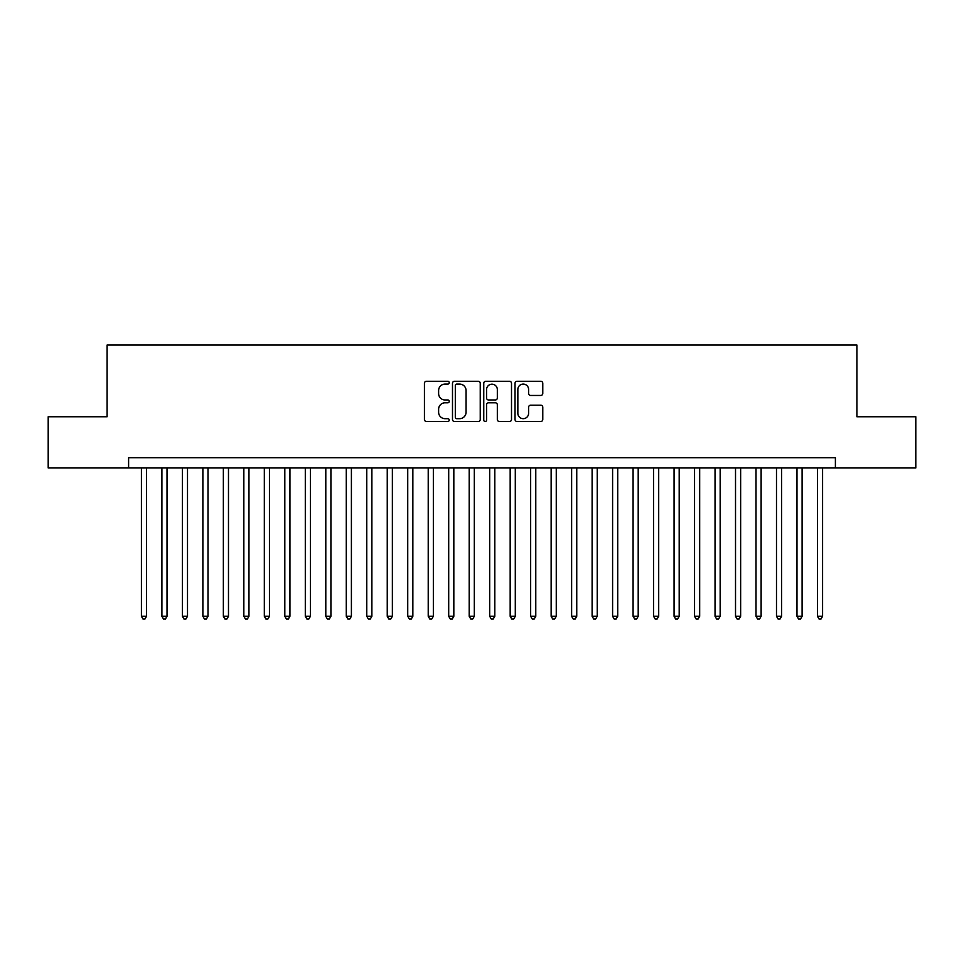 <?xml version="1.0" encoding="UTF-8"?>
<svg xmlns="http://www.w3.org/2000/svg" width="964" height="964" viewBox="0 0 964 964"><rect width="100%" height="100%" fill="white"/><g stroke="black" fill="none" stroke-linecap="round" stroke-linejoin="round"><path stroke-width="1.45" d="M449.224 382.684A1.41 1.41 0 0 0 447.814 381.274L426.45 381.274A2.012 2.012 0 0 0 424.437 383.286L424.437 419.485A2.012 2.012 0 0 0 426.45 421.497L447.814 421.497A1.41 1.41 0 0 0 449.224 420.087A1.41 1.41 0 0 0 447.814 418.677L445.055 418.677A6.435 6.435 0 0 1 438.62 412.243L438.62 409.23A6.435 6.435 0 0 1 445.055 402.795L447.814 402.795A1.41 1.41 0 0 0 449.224 401.386A1.41 1.41 0 0 0 447.814 399.976L445.055 399.976A6.435 6.435 0 0 1 438.62 393.541L438.62 390.528A6.435 6.435 0 0 1 445.055 384.094L447.814 384.094A1.41 1.41 0 0 0 449.224 382.684M540.768 395.457A2.012 2.012 0 0 0 542.78 393.445L542.78 383.286A2.012 2.012 0 0 0 540.768 381.274L517.041 381.274A2.012 2.012 0 0 0 515.029 383.286L515.029 419.485A2.012 2.012 0 0 0 517.041 421.497L540.768 421.497A2.012 2.012 0 0 0 542.78 419.485L542.78 407.218A2.012 2.012 0 0 0 540.768 405.205L530.61 405.205A2.012 2.012 0 0 0 528.597 407.218L528.597 413.303A5.374 5.374 0 0 1 523.223 418.677A5.374 5.374 0 0 1 517.849 413.303L517.849 389.468A5.374 5.374 0 0 1 523.223 384.094A5.374 5.374 0 0 1 528.597 389.468L528.597 393.445A2.012 2.012 0 0 0 530.61 395.457L540.768 395.457M128.61 467.962L48.2 467.962L48.2 416.749L107.1 416.749L107.1 345.052L856.9 345.052L856.9 416.749L915.8 416.749L915.8 467.962L835.39 467.962L835.39 457.719L128.61 457.719L128.61 467.962L835.39 467.962M480.241 383.286A2.012 2.012 0 0 0 478.228 381.274L454.502 381.274A2.012 2.012 0 0 0 452.49 383.286L452.49 419.485A2.012 2.012 0 0 0 454.502 421.497L478.228 421.497A2.012 2.012 0 0 0 480.241 419.485L480.241 383.286M485.772 381.274L509.498 381.274A2.012 2.012 0 0 1 511.51 383.286L511.51 419.485A2.012 2.012 0 0 1 509.498 421.497L499.34 421.497A2.012 2.012 0 0 1 497.328 419.485L497.328 404.808A2.012 2.012 0 0 0 495.327 402.795L488.591 402.795A2.012 2.012 0 0 0 486.579 404.808L486.579 420.087A1.41 1.41 0 0 1 485.169 421.497A1.41 1.41 0 0 1 483.759 420.087L483.759 383.286A2.012 2.012 0 0 1 485.772 381.274M456.719 384.094A1.41 1.41 0 0 0 455.309 385.504L455.309 417.267A1.41 1.41 0 0 0 456.719 418.677L459.623 418.677A6.435 6.435 0 0 0 466.058 412.243L466.058 390.528A6.435 6.435 0 0 0 459.623 384.094L456.719 384.094M497.328 389.577A5.374 5.374 0 0 0 491.953 384.19A5.374 5.374 0 0 0 486.579 389.577L486.579 397.963A2.012 2.012 0 0 0 488.591 399.976L495.327 399.976A2.012 2.012 0 0 0 497.328 397.963L497.328 389.577M141.419 467.962L141.419 616.285L146.54 616.285L146.54 467.962M146.54 616.285L144.998 618.948L142.949 618.948L141.419 616.285M161.904 467.962L161.904 616.285L167.025 616.285L167.025 467.962M167.025 616.285L165.483 618.948L163.434 618.948L161.904 616.285M182.389 467.962L182.389 616.285L187.51 616.285L187.51 467.962M187.51 616.285L185.968 618.948L183.919 618.948L182.389 616.285M202.874 467.962L202.874 616.285L207.995 616.285L207.995 467.962M207.995 616.285L206.453 618.948L204.404 618.948L202.874 616.285M223.359 467.962L223.359 616.285L228.48 616.285L228.48 467.962M228.48 616.285L226.95 618.948L224.901 618.948L223.359 616.285M243.844 467.962L243.844 616.285L248.965 616.285L248.965 467.962M248.965 616.285L247.435 618.948L245.386 618.948L243.844 616.285M264.329 467.962L264.329 616.285L269.45 616.285L269.45 467.962M269.45 616.285L267.92 618.948L265.871 618.948L264.329 616.285M284.814 467.962L284.814 616.285L289.935 616.285L289.935 467.962M289.935 616.285L288.405 618.948L286.356 618.948L284.814 616.285M305.299 467.962L305.299 616.285L310.432 616.285L310.432 467.962M310.432 616.285L308.89 618.948L306.841 618.948L305.299 616.285M325.796 467.962L325.796 616.285L330.917 616.285L330.917 467.962M330.917 616.285L329.375 618.948L327.326 618.948L325.796 616.285M346.281 467.962L346.281 616.285L351.402 616.285L351.402 467.962M351.402 616.285L349.86 618.948L347.811 618.948L346.281 616.285M366.766 467.962L366.766 616.285L371.887 616.285L371.887 467.962M371.887 616.285L370.345 618.948L368.296 618.948L366.766 616.285M387.251 467.962L387.251 616.285L392.372 616.285L392.372 467.962M392.372 616.285L390.83 618.948L388.781 618.948L387.251 616.285M407.736 467.962L407.736 616.285L412.857 616.285L412.857 467.962M412.857 616.285L411.327 618.948L409.278 618.948L407.736 616.285M428.221 467.962L428.221 616.285L433.342 616.285L433.342 467.962M433.342 616.285L431.812 618.948L429.763 618.948L428.221 616.285M448.706 467.962L448.706 616.285L453.827 616.285L453.827 467.962M453.827 616.285L452.297 618.948L450.248 618.948L448.706 616.285M469.191 467.962L469.191 616.285L474.312 616.285L474.312 467.962M474.312 616.285L472.782 618.948L470.733 618.948L469.191 616.285M489.688 467.962L489.688 616.285L494.809 616.285L494.809 467.962M494.809 616.285L493.267 618.948L491.218 618.948L489.688 616.285M510.173 467.962L510.173 616.285L515.294 616.285L515.294 467.962M515.294 616.285L513.752 618.948L511.703 618.948L510.173 616.285M530.658 467.962L530.658 616.285L535.779 616.285L535.779 467.962M535.779 616.285L534.237 618.948L532.188 618.948L530.658 616.285M551.143 467.962L551.143 616.285L556.264 616.285L556.264 467.962M556.264 616.285L554.722 618.948L552.673 618.948L551.143 616.285M571.628 467.962L571.628 616.285L576.749 616.285L576.749 467.962M576.749 616.285L575.219 618.948L573.17 618.948L571.628 616.285M592.113 467.962L592.113 616.285L597.234 616.285L597.234 467.962M597.234 616.285L595.704 618.948L593.655 618.948L592.113 616.285M612.598 467.962L612.598 616.285L617.719 616.285L617.719 467.962M617.719 616.285L616.189 618.948L614.14 618.948L612.598 616.285M633.083 467.962L633.083 616.285L638.204 616.285L638.204 467.962M638.204 616.285L636.674 618.948L634.625 618.948L633.083 616.285M653.568 467.962L653.568 616.285L658.701 616.285L658.701 467.962M658.701 616.285L657.159 618.948L655.11 618.948L653.568 616.285M674.065 467.962L674.065 616.285L679.186 616.285L679.186 467.962M679.186 616.285L677.644 618.948L675.595 618.948L674.065 616.285M694.55 467.962L694.55 616.285L699.671 616.285L699.671 467.962M699.671 616.285L698.129 618.948L696.08 618.948L694.55 616.285M715.035 467.962L715.035 616.285L720.156 616.285L720.156 467.962M720.156 616.285L718.614 618.948L716.565 618.948L715.035 616.285M735.52 467.962L735.52 616.285L740.641 616.285L740.641 467.962M740.641 616.285L739.099 618.948L737.05 618.948L735.52 616.285M756.005 467.962L756.005 616.285L761.126 616.285L761.126 467.962M761.126 616.285L759.596 618.948L757.547 618.948L756.005 616.285M776.49 467.962L776.49 616.285L781.611 616.285L781.611 467.962M781.611 616.285L780.081 618.948L778.032 618.948L776.49 616.285M796.975 467.962L796.975 616.285L802.096 616.285L802.096 467.962M802.096 616.285L800.566 618.948L798.517 618.948L796.975 616.285M817.46 467.962L817.46 616.285L822.581 616.285L822.581 467.962M822.581 616.285L821.051 618.948L819.002 618.948L817.46 616.285"/></g></svg>
